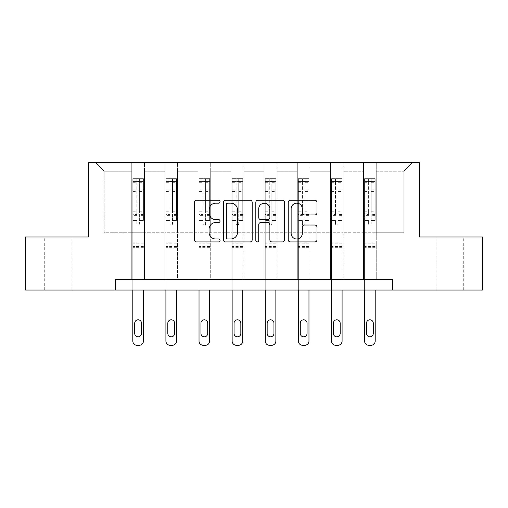 <?xml version="1.0" encoding="UTF-8"?>
<svg xmlns="http://www.w3.org/2000/svg" width="508" height="508" viewBox="0 0 508 508"><rect width="100%" height="100%" fill="white"/><g stroke="black" fill="none" stroke-linecap="round" stroke-linejoin="round"><path stroke-width="0.38" stroke-dasharray="2.54 1.91" d="M220.04 201.701A1.46 1.46 0 0 0 218.58 200.247L196.444 200.247A2.083 2.083 0 0 0 194.361 202.33L194.361 239.833A2.083 2.083 0 0 0 196.444 241.916L218.58 241.916A1.46 1.46 0 0 0 220.04 240.455A1.46 1.46 0 0 0 218.58 238.995L215.716 238.995A6.668 6.668 0 0 1 209.048 232.327L209.048 229.203A6.668 6.668 0 0 1 215.716 222.536L218.58 222.536A1.46 1.46 0 0 0 220.04 221.082A1.46 1.46 0 0 0 218.58 219.621L215.716 219.621A6.668 6.668 0 0 1 209.048 212.954L209.048 209.829A6.668 6.668 0 0 1 215.716 203.162L218.58 203.162A1.46 1.46 0 0 0 220.04 201.701M449.701 237.001L436.118 237.001L449.701 237.001M449.701 290.062L436.118 290.062L449.701 290.062M58.299 237.001L44.717 237.001L58.299 237.001M58.299 290.062L44.717 290.062L58.299 290.062M392.392 290.062L392.392 279.451L392.392 290.062L482.6 290.062L482.6 237.001L419.348 237.001L419.348 162.706L88.652 162.706L88.652 237.001L25.4 237.001L25.4 290.062L115.608 290.062L115.608 279.451L392.392 279.451L115.608 279.451L392.392 279.451L392.392 290.062L115.608 290.062L115.608 279.451L115.608 290.062M363.525 162.706L412.344 162.706L376.257 162.706L376.257 232.753L403.854 232.753L376.257 232.753L376.257 171.196L403.854 171.196L376.257 171.196L376.257 162.706L376.257 279.451L363.525 279.451L376.257 279.451L363.525 279.451L376.257 279.451L376.257 162.706L343.148 162.706L363.525 162.706L363.525 232.753L343.148 232.753L363.525 232.753L363.525 171.196L343.148 171.196L343.148 232.753L343.148 171.196L363.525 171.196L363.525 162.706L363.525 279.451L363.525 216.833L363.525 232.753L376.257 232.753L363.525 232.753L363.525 216.833L376.257 216.833L363.525 216.833L363.525 279.451L363.525 162.706M330.41 162.706L343.148 162.706L343.148 279.451L330.41 279.451L343.148 279.451L330.41 279.451L343.148 279.451L343.148 162.706L310.039 162.706L330.41 162.706L330.41 232.753L310.039 232.753L330.41 232.753L330.41 171.196L310.039 171.196L310.039 232.753L310.039 171.196L330.41 171.196L330.41 162.706L330.41 279.451L330.41 216.833L330.41 232.753L343.148 232.753L330.41 232.753L330.41 216.833L343.148 216.833L330.41 216.833L330.41 279.451L330.41 162.706M297.301 162.706L310.039 162.706L310.039 279.451L297.301 279.451L310.039 279.451L297.301 279.451L310.039 279.451L310.039 162.706L276.923 162.706L297.301 162.706L297.301 232.753L276.923 232.753L297.301 232.753L297.301 171.196L276.923 171.196L276.923 232.753L276.923 171.196L297.301 171.196L297.301 162.706L297.301 279.451L297.301 216.833L297.301 232.753L310.039 232.753L297.301 232.753L297.301 216.833L310.039 216.833L297.301 216.833L297.301 279.451L297.301 162.706M264.185 162.706L276.923 162.706L276.923 279.451L264.185 279.451L276.923 279.451L264.185 279.451L276.923 279.451L276.923 162.706L243.815 162.706L264.185 162.706L264.185 232.753L243.815 232.753L264.185 232.753L264.185 171.196L243.815 171.196L243.815 232.753L243.815 171.196L264.185 171.196L264.185 162.706L264.185 279.451L264.185 216.833L264.185 232.753L276.923 232.753L264.185 232.753L264.185 216.833L276.923 216.833L264.185 216.833L264.185 279.451L264.185 162.706M231.076 162.706L243.815 162.706L243.815 279.451L231.076 279.451L243.815 279.451L231.076 279.451L243.815 279.451L243.815 162.706L210.699 162.706L231.076 162.706L231.076 232.753L210.699 232.753L231.076 232.753L231.076 171.196L210.699 171.196L210.699 232.753L210.699 171.196L231.076 171.196L231.076 162.706L231.076 279.451L231.076 216.833L231.076 232.753L243.815 232.753L231.076 232.753L231.076 216.833L243.815 216.833L231.076 216.833L231.076 279.451L231.076 162.706M197.961 162.706L210.699 162.706L210.699 279.451L197.961 279.451L210.699 279.451L197.961 279.451L210.699 279.451L210.699 162.706L177.59 162.706L197.961 162.706L197.961 232.753L177.59 232.753L197.961 232.753L197.961 171.196L177.59 171.196L177.59 232.753L177.59 171.196L197.961 171.196L197.961 162.706L197.961 279.451L197.961 216.833L197.961 232.753L210.699 232.753L197.961 232.753L197.961 216.833L210.699 216.833L197.961 216.833L197.961 279.451L197.961 162.706M164.852 162.706L177.59 162.706L177.59 279.451L164.852 279.451L177.59 279.451L164.852 279.451L177.59 279.451L177.59 162.706L144.475 162.706L164.852 162.706L164.852 232.753L144.475 232.753L164.852 232.753L164.852 171.196L144.475 171.196L144.475 232.753L144.475 171.196L164.852 171.196L164.852 162.706L164.852 279.451L164.852 216.833L164.852 232.753L177.59 232.753L164.852 232.753L164.852 216.833L177.59 216.833L164.852 216.833L164.852 279.451L164.852 162.706M131.743 162.706L144.475 162.706L144.475 279.451L131.743 279.451L144.475 279.451L131.743 279.451L144.475 279.451L144.475 162.706L95.656 162.706L131.743 162.706L131.743 232.753L104.146 232.753L104.146 171.196L131.743 171.196L104.146 171.196L95.656 162.706L104.146 171.196L104.146 232.753L131.743 232.753L131.743 162.706L131.743 279.451L131.743 162.706M403.854 232.753L403.854 171.196L412.344 162.706L403.854 171.196L403.854 232.753M131.743 232.753L144.475 232.753L144.475 216.833L144.475 279.451L144.475 216.833L144.475 232.753L131.743 232.753L131.743 216.833L144.475 216.833L131.743 216.833L131.743 279.451L131.743 232.753M131.743 216.833L144.475 216.833L131.743 216.833M164.852 216.833L177.59 216.833L164.852 216.833M197.961 216.833L210.699 216.833L197.961 216.833M231.076 216.833L243.815 216.833L231.076 216.833M264.185 216.833L276.923 216.833L264.185 216.833M297.301 216.833L310.039 216.833L297.301 216.833M330.41 216.833L343.148 216.833L330.41 216.833M363.525 216.833L376.257 216.833L363.525 216.833M252.178 239.833L252.178 202.33A2.083 2.083 0 0 0 250.095 200.247L225.508 200.247A2.083 2.083 0 0 0 223.425 202.33L223.425 239.833A2.083 2.083 0 0 0 225.508 241.916L250.095 241.916A2.083 2.083 0 0 0 252.178 239.833M227.8 203.162A1.46 1.46 0 0 0 226.339 204.622L226.339 237.541A1.46 1.46 0 0 0 227.8 238.995L230.822 238.995A6.668 6.668 0 0 0 237.49 232.327L237.49 209.829A6.668 6.668 0 0 0 230.822 203.162L227.8 203.162M257.905 200.247L282.492 200.247A2.083 2.083 0 0 1 284.575 202.33L284.575 239.833A2.083 2.083 0 0 1 282.492 241.916L271.971 241.916A2.083 2.083 0 0 1 269.888 239.833L269.888 224.619A2.083 2.083 0 0 0 267.805 222.536L260.826 222.536A2.083 2.083 0 0 0 258.737 224.619L258.737 240.455A1.46 1.46 0 0 1 257.283 241.916A1.46 1.46 0 0 1 255.822 240.455L255.822 202.33A2.083 2.083 0 0 1 257.905 200.247M269.888 208.839A5.575 5.575 0 0 0 264.312 203.264A5.575 5.575 0 0 0 258.737 208.839L258.737 217.538A2.083 2.083 0 0 0 260.826 219.621L267.805 219.621A2.083 2.083 0 0 0 269.888 217.538L269.888 208.839M304.368 214.935L314.89 214.935A2.083 2.083 0 0 0 316.973 212.852L316.973 202.33A2.083 2.083 0 0 0 314.89 200.247L290.303 200.247A2.083 2.083 0 0 0 288.22 202.33L288.22 239.833A2.083 2.083 0 0 0 290.303 241.916L314.89 241.916A2.083 2.083 0 0 0 316.973 239.833L316.973 227.12A2.083 2.083 0 0 0 314.89 225.038L304.368 225.038A2.083 2.083 0 0 0 302.285 227.12L302.285 233.426A5.575 5.575 0 0 1 296.71 238.995A5.575 5.575 0 0 1 291.135 233.426L291.135 208.737A5.575 5.575 0 0 1 296.71 203.162A5.575 5.575 0 0 1 302.285 208.737L302.285 212.852A2.083 2.083 0 0 0 304.368 214.935M136.836 223.882A1.276 1.276 0 0 0 138.106 225.152A1.276 1.276 0 0 1 136.836 223.882L136.836 220.44L136.836 223.882M143.364 178.67L141.294 178.67L141.294 181.432L143.415 181.432L143.415 178.67L132.804 178.67L132.804 341.046A4.248 4.248 0 0 0 137.046 345.294L139.167 345.294A4.248 4.248 0 0 0 143.415 341.046L143.415 290.062M132.804 178.67L132.804 290.062M143.415 181.432L143.415 220.44L139.382 220.44L139.382 223.882A1.276 1.276 0 0 1 138.106 225.152A1.276 1.276 0 0 0 139.382 223.882L139.382 211.773L143.415 211.773M143.415 178.67L143.415 220.44L139.382 220.44L139.382 178.93L136.836 178.93L136.836 214.433L132.804 214.433M141.294 178.67L132.855 178.67M141.294 181.432L134.925 181.432L134.925 178.67M132.804 181.432L143.364 181.432M132.855 181.432L134.925 181.432M132.804 211.773L136.836 211.773L136.836 181.985C137.681 181.248 138.532 181.248 139.382 181.985L139.382 211.773M134.709 333.407A3.397 3.397 0 0 0 138.106 336.804A3.397 3.397 0 0 0 141.503 333.407L141.503 323.215A3.397 3.397 0 0 0 138.106 319.818A3.397 3.397 0 0 0 134.709 323.215L134.709 333.407M136.836 211.773L136.836 214.433M143.415 247.656L132.804 247.656M136.836 181.985L136.836 178.93M139.382 181.985L139.382 178.93M169.945 223.882A1.276 1.276 0 0 0 171.221 225.152A1.276 1.276 0 0 1 169.945 223.882L169.945 220.44L169.945 223.882M176.473 178.67L174.403 178.67L174.403 181.432L176.524 181.432L176.524 178.67L165.913 178.67L165.913 341.046A4.248 4.248 0 0 0 170.161 345.294L172.282 345.294A4.248 4.248 0 0 0 176.524 341.046L176.524 290.062M165.913 178.67L165.913 290.062M176.524 181.432L176.524 220.44L172.491 220.44L172.491 223.882A1.276 1.276 0 0 1 171.221 225.152A1.276 1.276 0 0 0 172.491 223.882L172.491 211.773L176.524 211.773M176.524 178.67L176.524 220.44L172.491 220.44L172.491 178.93L169.945 178.93L169.945 214.433L165.913 214.433M174.403 178.67L165.964 178.67M174.403 181.432L168.034 181.432L168.034 178.67M165.913 181.432L176.473 181.432M165.964 181.432L168.034 181.432M165.913 211.773L169.945 211.773L169.945 181.985C170.796 181.248 171.641 181.248 172.491 181.985L172.491 211.773M167.824 333.407A3.397 3.397 0 0 0 171.221 336.804A3.397 3.397 0 0 0 174.619 333.407L174.619 323.215A3.397 3.397 0 0 0 171.221 319.818A3.397 3.397 0 0 0 167.824 323.215L167.824 333.407M169.945 211.773L169.945 214.433M176.524 247.656L165.913 247.656M169.945 181.985L169.945 178.93M172.491 181.985L172.491 178.93M203.06 223.882A1.276 1.276 0 0 0 204.33 225.152A1.276 1.276 0 0 1 203.06 223.882L203.06 220.44L203.06 223.882M209.588 178.67L207.518 178.67L207.518 181.432L209.639 181.432L209.639 178.67L199.028 178.67L199.028 341.046A4.248 4.248 0 0 0 203.27 345.294L205.391 345.294A4.248 4.248 0 0 0 209.639 341.046L209.639 290.062M199.028 178.67L199.028 290.062M209.639 181.432L209.639 220.44L205.607 220.44L205.607 223.882A1.276 1.276 0 0 1 204.33 225.152A1.276 1.276 0 0 0 205.607 223.882L205.607 211.773L209.639 211.773M209.639 178.67L209.639 220.44L205.607 220.44L205.607 178.93L203.06 178.93L203.06 214.433L199.028 214.433M207.518 178.67L199.079 178.67M207.518 181.432L201.149 181.432L201.149 178.67M199.028 181.432L209.588 181.432M199.079 181.432L201.149 181.432M199.028 211.773L203.06 211.773L203.06 181.985C203.905 181.248 204.756 181.248 205.607 181.985L205.607 211.773M200.933 333.407A3.397 3.397 0 0 0 204.33 336.804A3.397 3.397 0 0 0 207.728 333.407L207.728 323.215A3.397 3.397 0 0 0 204.33 319.818A3.397 3.397 0 0 0 200.933 323.215L200.933 333.407M203.06 211.773L203.06 214.433M209.639 247.656L199.028 247.656M203.06 181.985L203.06 178.93M205.607 181.985L205.607 178.93M236.169 223.882A1.276 1.276 0 0 0 237.446 225.152A1.276 1.276 0 0 1 236.169 223.882L236.169 220.44L236.169 223.882M242.697 178.67L240.627 178.67L240.627 181.432L242.748 181.432L242.748 178.67L232.137 178.67L232.137 341.046A4.248 4.248 0 0 0 236.385 345.294L238.506 345.294A4.248 4.248 0 0 0 242.748 341.046L242.748 290.062M232.137 178.67L232.137 290.062M242.748 181.432L242.748 220.44L238.716 220.44L238.716 223.882A1.276 1.276 0 0 1 237.446 225.152A1.276 1.276 0 0 0 238.716 223.882L238.716 211.773L242.748 211.773M242.748 178.67L242.748 220.44L238.716 220.44L238.716 178.93L236.169 178.93L236.169 214.433L232.137 214.433M240.627 178.67L232.188 178.67M240.627 181.432L234.258 181.432L234.258 178.67M232.137 181.432L242.697 181.432M232.188 181.432L234.258 181.432M232.137 211.773L236.169 211.773L236.169 181.985C237.02 181.248 237.865 181.248 238.716 181.985L238.716 211.773M234.048 333.407A3.397 3.397 0 0 0 237.446 336.804A3.397 3.397 0 0 0 240.843 333.407L240.843 323.215A3.397 3.397 0 0 0 237.446 319.818A3.397 3.397 0 0 0 234.048 323.215L234.048 333.407M236.169 211.773L236.169 214.433M242.748 247.656L232.137 247.656M236.169 181.985L236.169 178.93M238.716 181.985L238.716 178.93M269.284 223.882A1.276 1.276 0 0 0 270.554 225.152A1.276 1.276 0 0 1 269.284 223.882L269.284 220.44L269.284 223.882M275.812 178.67L273.742 178.67L273.742 181.432L275.863 181.432L275.863 178.67L265.252 178.67L265.252 341.046A4.248 4.248 0 0 0 269.494 345.294L271.615 345.294A4.248 4.248 0 0 0 275.863 341.046L275.863 290.062M265.252 178.67L265.252 290.062M275.863 181.432L275.863 220.44L271.831 220.44L271.831 223.882A1.276 1.276 0 0 1 270.554 225.152A1.276 1.276 0 0 0 271.831 223.882L271.831 211.773L275.863 211.773M275.863 178.67L275.863 220.44L271.831 220.44L271.831 178.93L269.284 178.93L269.284 214.433L265.252 214.433M273.742 178.67L265.303 178.67M273.742 181.432L267.373 181.432L267.373 178.67M265.252 181.432L275.812 181.432M265.303 181.432L267.373 181.432M265.252 211.773L269.284 211.773L269.284 181.985C270.129 181.248 270.98 181.248 271.831 181.985L271.831 211.773M267.157 333.407A3.397 3.397 0 0 0 270.554 336.804A3.397 3.397 0 0 0 273.952 333.407L273.952 323.215A3.397 3.397 0 0 0 270.554 319.818A3.397 3.397 0 0 0 267.157 323.215L267.157 333.407M269.284 211.773L269.284 214.433M275.863 247.656L265.252 247.656M269.284 181.985L269.284 178.93M271.831 181.985L271.831 178.93M302.393 223.882A1.276 1.276 0 0 0 303.67 225.152A1.276 1.276 0 0 1 302.393 223.882L302.393 220.44L302.393 223.882M308.921 178.67L306.851 178.67L306.851 181.432L308.972 181.432L308.972 178.67L298.361 178.67L298.361 341.046A4.248 4.248 0 0 0 302.609 345.294L304.73 345.294A4.248 4.248 0 0 0 308.972 341.046L308.972 290.062M298.361 178.67L298.361 290.062M308.972 181.432L308.972 220.44L304.94 220.44L304.94 223.882A1.276 1.276 0 0 1 303.67 225.152A1.276 1.276 0 0 0 304.94 223.882L304.94 211.773L308.972 211.773M308.972 178.67L308.972 220.44L304.94 220.44L304.94 178.93L302.393 178.93L302.393 214.433L298.361 214.433M306.851 178.67L298.412 178.67M306.851 181.432L300.482 181.432L300.482 178.67M298.361 181.432L308.921 181.432M298.412 181.432L300.482 181.432M298.361 211.773L302.393 211.773L302.393 181.985C303.244 181.248 304.089 181.248 304.94 181.985L304.94 211.773M300.272 333.407A3.397 3.397 0 0 0 303.67 336.804A3.397 3.397 0 0 0 307.067 333.407L307.067 323.215A3.397 3.397 0 0 0 303.67 319.818A3.397 3.397 0 0 0 300.272 323.215L300.272 333.407M302.393 211.773L302.393 214.433M308.972 247.656L298.361 247.656M302.393 181.985L302.393 178.93M304.94 181.985L304.94 178.93M335.509 223.882A1.276 1.276 0 0 0 336.779 225.152A1.276 1.276 0 0 1 335.509 223.882L335.509 220.44L335.509 223.882M342.036 178.67L339.966 178.67L339.966 181.432L342.087 181.432L342.087 178.67L331.476 178.67L331.476 341.046A4.248 4.248 0 0 0 335.718 345.294L337.839 345.294A4.248 4.248 0 0 0 342.087 341.046L342.087 290.062M331.476 178.67L331.476 290.062M342.087 181.432L342.087 220.44L338.055 220.44L338.055 223.882A1.276 1.276 0 0 1 336.779 225.152A1.276 1.276 0 0 0 338.055 223.882L338.055 211.773L342.087 211.773M342.087 178.67L342.087 220.44L338.055 220.44L338.055 178.93L335.509 178.93L335.509 214.433L331.476 214.433M339.966 178.67L331.527 178.67M339.966 181.432L333.597 181.432L333.597 178.67M331.476 181.432L342.036 181.432M331.527 181.432L333.597 181.432M331.476 211.773L335.509 211.773L335.509 181.985C336.353 181.248 337.204 181.248 338.055 181.985L338.055 211.773M333.381 333.407A3.397 3.397 0 0 0 336.779 336.804A3.397 3.397 0 0 0 340.176 333.407L340.176 323.215A3.397 3.397 0 0 0 336.779 319.818A3.397 3.397 0 0 0 333.381 323.215L333.381 333.407M335.509 211.773L335.509 214.433M342.087 247.656L331.476 247.656M335.509 181.985L335.509 178.93M338.055 181.985L338.055 178.93M368.618 223.882A1.276 1.276 0 0 0 369.894 225.152A1.276 1.276 0 0 1 368.618 223.882L368.618 220.44L368.618 223.882M375.145 178.67L373.075 178.67L373.075 181.432L375.196 181.432L375.196 178.67L364.585 178.67L364.585 341.046A4.248 4.248 0 0 0 368.833 345.294L370.954 345.294A4.248 4.248 0 0 0 375.196 341.046L375.196 290.062M364.585 178.67L364.585 290.062M375.196 181.432L375.196 220.44L371.164 220.44L371.164 223.882A1.276 1.276 0 0 1 369.894 225.152A1.276 1.276 0 0 0 371.164 223.882L371.164 211.773L375.196 211.773M375.196 178.67L375.196 220.44L371.164 220.44L371.164 178.93L368.618 178.93L368.618 214.433L364.585 214.433M373.075 178.67L364.636 178.67M373.075 181.432L366.706 181.432L366.706 178.67M364.585 181.432L375.145 181.432M364.636 181.432L366.706 181.432M364.585 211.773L368.618 211.773L368.618 181.985C369.468 181.248 370.313 181.248 371.164 181.985L371.164 211.773M366.497 333.407A3.397 3.397 0 0 0 369.894 336.804A3.397 3.397 0 0 0 373.291 333.407L373.291 323.215A3.397 3.397 0 0 0 369.894 319.818A3.397 3.397 0 0 0 366.497 323.215L366.497 333.407M368.618 211.773L368.618 214.433M375.196 247.656L364.585 247.656M368.618 181.985L368.618 178.93M371.164 181.985L371.164 178.93M136.836 189.884L132.804 189.884M132.804 191.395L136.836 191.395M136.836 220.44L132.804 220.44L136.836 220.44M143.415 243.199L132.804 243.199M136.836 215.633L132.804 215.633M143.415 215.633L139.382 215.633M132.804 212.979L136.836 212.979M139.382 212.979L143.415 212.979M143.415 214.433L139.382 214.433M143.415 189.884L139.382 189.884M139.382 191.395L143.415 191.395M136.836 181.21L132.804 181.21M132.804 182.721L136.836 182.721M143.415 181.21L139.382 181.21M139.382 182.721L143.415 182.721M143.415 246.456L132.804 246.456M169.945 189.884L165.913 189.884M165.913 191.395L169.945 191.395M169.945 220.44L165.913 220.44L169.945 220.44M176.524 243.199L165.913 243.199M169.945 215.633L165.913 215.633M176.524 215.633L172.491 215.633M165.913 212.979L169.945 212.979M172.491 212.979L176.524 212.979M176.524 214.433L172.491 214.433M176.524 189.884L172.491 189.884M172.491 191.395L176.524 191.395M169.945 181.21L165.913 181.21M165.913 182.721L169.945 182.721M176.524 181.21L172.491 181.21M172.491 182.721L176.524 182.721M176.524 246.456L165.913 246.456M203.06 189.884L199.028 189.884M199.028 191.395L203.06 191.395M203.06 220.44L199.028 220.44L203.06 220.44M209.639 243.199L199.028 243.199M203.06 215.633L199.028 215.633M209.639 215.633L205.607 215.633M199.028 212.979L203.06 212.979M205.607 212.979L209.639 212.979M209.639 214.433L205.607 214.433M209.639 189.884L205.607 189.884M205.607 191.395L209.639 191.395M203.06 181.21L199.028 181.21M199.028 182.721L203.06 182.721M209.639 181.21L205.607 181.21M205.607 182.721L209.639 182.721M209.639 246.456L199.028 246.456M236.169 189.884L232.137 189.884M232.137 191.395L236.169 191.395M236.169 220.44L232.137 220.44L236.169 220.44M242.748 243.199L232.137 243.199M236.169 215.633L232.137 215.633M242.748 215.633L238.716 215.633M232.137 212.979L236.169 212.979M238.716 212.979L242.748 212.979M242.748 214.433L238.716 214.433M242.748 189.884L238.716 189.884M238.716 191.395L242.748 191.395M236.169 181.21L232.137 181.21M232.137 182.721L236.169 182.721M242.748 181.21L238.716 181.21M238.716 182.721L242.748 182.721M242.748 246.456L232.137 246.456M269.284 189.884L265.252 189.884M265.252 191.395L269.284 191.395M269.284 220.44L265.252 220.44L269.284 220.44M275.863 243.199L265.252 243.199M269.284 215.633L265.252 215.633M275.863 215.633L271.831 215.633M265.252 212.979L269.284 212.979M271.831 212.979L275.863 212.979M275.863 214.433L271.831 214.433M275.863 189.884L271.831 189.884M271.831 191.395L275.863 191.395M269.284 181.21L265.252 181.21M265.252 182.721L269.284 182.721M275.863 181.21L271.831 181.21M271.831 182.721L275.863 182.721M275.863 246.456L265.252 246.456M302.393 189.884L298.361 189.884M298.361 191.395L302.393 191.395M302.393 220.44L298.361 220.44L302.393 220.44M308.972 243.199L298.361 243.199M302.393 215.633L298.361 215.633M308.972 215.633L304.94 215.633M298.361 212.979L302.393 212.979M304.94 212.979L308.972 212.979M308.972 214.433L304.94 214.433M308.972 189.884L304.94 189.884M304.94 191.395L308.972 191.395M302.393 181.21L298.361 181.21M298.361 182.721L302.393 182.721M308.972 181.21L304.94 181.21M304.94 182.721L308.972 182.721M308.972 246.456L298.361 246.456M335.509 189.884L331.476 189.884M331.476 191.395L335.509 191.395M335.509 220.44L331.476 220.44L335.509 220.44M342.087 243.199L331.476 243.199M335.509 215.633L331.476 215.633M342.087 215.633L338.055 215.633M331.476 212.979L335.509 212.979M338.055 212.979L342.087 212.979M342.087 214.433L338.055 214.433M342.087 189.884L338.055 189.884M338.055 191.395L342.087 191.395M335.509 181.21L331.476 181.21M331.476 182.721L335.509 182.721M342.087 181.21L338.055 181.21M338.055 182.721L342.087 182.721M342.087 246.456L331.476 246.456M368.618 189.884L364.585 189.884M364.585 191.395L368.618 191.395M368.618 220.44L364.585 220.44L368.618 220.44M375.196 243.199L364.585 243.199M368.618 215.633L364.585 215.633M375.196 215.633L371.164 215.633M364.585 212.979L368.618 212.979M371.164 212.979L375.196 212.979M375.196 214.433L371.164 214.433M375.196 189.884L371.164 189.884M371.164 191.395L375.196 191.395M368.618 181.21L364.585 181.21M364.585 182.721L368.618 182.721M375.196 181.21L371.164 181.21M371.164 182.721L375.196 182.721M375.196 246.456L364.585 246.456M436.118 290.062L436.118 237.001M44.717 290.062L44.717 237.001M71.882 290.062L71.882 237.001M463.283 290.062L463.283 237.001"/><path stroke-width="0.76" d="M220.04 201.701A1.46 1.46 0 0 0 218.58 200.247L196.444 200.247A2.083 2.083 0 0 0 194.361 202.33L194.361 239.833A2.083 2.083 0 0 0 196.444 241.916L218.58 241.916A1.46 1.46 0 0 0 220.04 240.455A1.46 1.46 0 0 0 218.58 238.995L215.716 238.995A6.668 6.668 0 0 1 209.048 232.327L209.048 229.203A6.668 6.668 0 0 1 215.716 222.536L218.58 222.536A1.46 1.46 0 0 0 220.04 221.082A1.46 1.46 0 0 0 218.58 219.621L215.716 219.621A6.668 6.668 0 0 1 209.048 212.954L209.048 209.829A6.668 6.668 0 0 1 215.716 203.162L218.58 203.162A1.46 1.46 0 0 0 220.04 201.701M314.89 214.935A2.083 2.083 0 0 0 316.973 212.852L316.973 202.33A2.083 2.083 0 0 0 314.89 200.247L290.303 200.247A2.083 2.083 0 0 0 288.22 202.33L288.22 239.833A2.083 2.083 0 0 0 290.303 241.916L314.89 241.916A2.083 2.083 0 0 0 316.973 239.833L316.973 227.12A2.083 2.083 0 0 0 314.89 225.038L304.368 225.038A2.083 2.083 0 0 0 302.285 227.12L302.285 233.426A5.575 5.575 0 0 1 296.71 238.995A5.575 5.575 0 0 1 291.135 233.426L291.135 208.737A5.575 5.575 0 0 1 296.71 203.162A5.575 5.575 0 0 1 302.285 208.737L302.285 212.852A2.083 2.083 0 0 0 304.368 214.935L314.89 214.935M115.608 290.062L25.4 290.062L25.4 237.001L88.652 237.001L88.652 162.706L419.348 162.706L419.348 237.001L482.6 237.001L482.6 290.062L392.392 290.062L392.392 279.451L115.608 279.451L115.608 290.062L392.392 290.062M252.178 202.33A2.083 2.083 0 0 0 250.095 200.247L225.508 200.247A2.083 2.083 0 0 0 223.425 202.33L223.425 239.833A2.083 2.083 0 0 0 225.508 241.916L250.095 241.916A2.083 2.083 0 0 0 252.178 239.833L252.178 202.33M257.905 200.247L282.492 200.247A2.083 2.083 0 0 1 284.575 202.33L284.575 239.833A2.083 2.083 0 0 1 282.492 241.916L271.971 241.916A2.083 2.083 0 0 1 269.888 239.833L269.888 224.619A2.083 2.083 0 0 0 267.805 222.536L260.826 222.536A2.083 2.083 0 0 0 258.737 224.619L258.737 240.455A1.46 1.46 0 0 1 257.283 241.916A1.46 1.46 0 0 1 255.822 240.455L255.822 202.33A2.083 2.083 0 0 1 257.905 200.247M227.8 203.162A1.46 1.46 0 0 0 226.339 204.622L226.339 237.541A1.46 1.46 0 0 0 227.8 238.995L230.822 238.995A6.668 6.668 0 0 0 237.49 232.327L237.49 209.829A6.668 6.668 0 0 0 230.822 203.162L227.8 203.162M269.888 208.839A5.575 5.575 0 0 0 264.312 203.264A5.575 5.575 0 0 0 258.737 208.839L258.737 217.538A2.083 2.083 0 0 0 260.826 219.621L267.805 219.621A2.083 2.083 0 0 0 269.888 217.538L269.888 208.839M143.415 290.062L143.415 341.046A4.248 4.248 0 0 1 139.167 345.294L137.046 345.294A4.248 4.248 0 0 1 132.804 341.046L132.804 290.062M141.503 333.407L141.503 323.215A3.397 3.397 0 0 0 138.106 319.818A3.397 3.397 0 0 0 134.709 323.215L134.709 333.407A3.397 3.397 0 0 0 138.106 336.804A3.397 3.397 0 0 0 141.503 333.407M176.524 290.062L176.524 341.046A4.248 4.248 0 0 1 172.282 345.294L170.161 345.294A4.248 4.248 0 0 1 165.913 341.046L165.913 290.062M174.619 333.407L174.619 323.215A3.397 3.397 0 0 0 171.221 319.818A3.397 3.397 0 0 0 167.824 323.215L167.824 333.407A3.397 3.397 0 0 0 171.221 336.804A3.397 3.397 0 0 0 174.619 333.407M209.639 290.062L209.639 341.046A4.248 4.248 0 0 1 205.391 345.294L203.27 345.294A4.248 4.248 0 0 1 199.028 341.046L199.028 290.062M207.728 333.407L207.728 323.215A3.397 3.397 0 0 0 204.33 319.818A3.397 3.397 0 0 0 200.933 323.215L200.933 333.407A3.397 3.397 0 0 0 204.33 336.804A3.397 3.397 0 0 0 207.728 333.407M242.748 290.062L242.748 341.046A4.248 4.248 0 0 1 238.506 345.294L236.385 345.294A4.248 4.248 0 0 1 232.137 341.046L232.137 290.062M240.843 333.407L240.843 323.215A3.397 3.397 0 0 0 237.446 319.818A3.397 3.397 0 0 0 234.048 323.215L234.048 333.407A3.397 3.397 0 0 0 237.446 336.804A3.397 3.397 0 0 0 240.843 333.407M275.863 290.062L275.863 341.046A4.248 4.248 0 0 1 271.615 345.294L269.494 345.294A4.248 4.248 0 0 1 265.252 341.046L265.252 290.062M273.952 333.407L273.952 323.215A3.397 3.397 0 0 0 270.554 319.818A3.397 3.397 0 0 0 267.157 323.215L267.157 333.407A3.397 3.397 0 0 0 270.554 336.804A3.397 3.397 0 0 0 273.952 333.407M308.972 290.062L308.972 341.046A4.248 4.248 0 0 1 304.73 345.294L302.609 345.294A4.248 4.248 0 0 1 298.361 341.046L298.361 290.062M307.067 333.407L307.067 323.215A3.397 3.397 0 0 0 303.67 319.818A3.397 3.397 0 0 0 300.272 323.215L300.272 333.407A3.397 3.397 0 0 0 303.67 336.804A3.397 3.397 0 0 0 307.067 333.407M342.087 290.062L342.087 341.046A4.248 4.248 0 0 1 337.839 345.294L335.718 345.294A4.248 4.248 0 0 1 331.476 341.046L331.476 290.062M340.176 333.407L340.176 323.215A3.397 3.397 0 0 0 336.779 319.818A3.397 3.397 0 0 0 333.381 323.215L333.381 333.407A3.397 3.397 0 0 0 336.779 336.804A3.397 3.397 0 0 0 340.176 333.407M375.196 290.062L375.196 341.046A4.248 4.248 0 0 1 370.954 345.294L368.833 345.294A4.248 4.248 0 0 1 364.585 341.046L364.585 290.062M373.291 333.407L373.291 323.215A3.397 3.397 0 0 0 369.894 319.818A3.397 3.397 0 0 0 366.497 323.215L366.497 333.407A3.397 3.397 0 0 0 369.894 336.804A3.397 3.397 0 0 0 373.291 333.407"/></g></svg>
